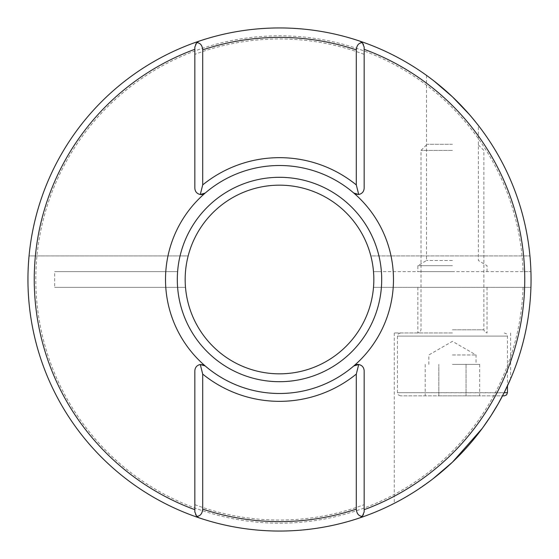 <?xml version="1.0" encoding="UTF-8"?>
<svg xmlns="http://www.w3.org/2000/svg" width="559" height="559" viewBox="0 0 559 559"><rect width="100%" height="100%" fill="white"/><g stroke="black" fill="none" stroke-linecap="round" stroke-linejoin="round"><path stroke-width="0.42" stroke-dasharray="2.79 2.1" d="M452.441 260.501L426.503 260.501L452.441 260.501M433.98 80.971L432.82 80.077M428.97 77.17L431.814 79.301M432.044 79.483L432.701 79.986M434.532 81.404L436.376 82.865M439.954 85.765L452.441 96.826L461.168 105.504M452.441 265.693L417.852 265.693L452.441 265.693M452.441 271.639L417.852 271.639L452.441 271.639M452.441 332.954L394.27 332.954L452.441 332.954M452.441 287.361L417.852 287.361L452.441 287.361M433.085 478.721L414.317 491.871M413.939 492.116L399.832 500.403M394.27 332.954L394.27 503.345L399.79 500.424M401.607 499.425L414.17 491.969M414.296 491.885L433.071 478.735M452.322 462.286L482.885 427.53M165.513 279.5A113.98 113.98 0 0 0 279.5 393.48A113.98 113.98 0 0 0 393.48 279.5A113.98 113.98 0 0 0 279.5 165.513A113.98 113.98 0 0 0 165.513 279.5M355.196 193.959A6.289 6.289 0 0 0 364.161 188.271L364.161 54.349A240.545 240.545 0 0 0 194.839 54.349L194.839 188.271A6.289 6.289 0 0 0 200.29 194.504M523.063 287.361A243.689 243.689 0 0 1 155.395 489.216A243.689 243.689 0 0 1 155.395 69.784A243.689 243.689 0 0 1 523.063 271.639L530.924 271.639A251.55 251.55 0 0 0 275.566 27.978A251.55 251.55 0 0 0 27.95 279.5A251.55 251.55 0 0 0 275.566 531.022A251.55 251.55 0 0 0 530.924 287.361L373.503 287.361A94.331 94.331 0 0 1 279.5 373.831A94.331 94.331 0 0 1 185.497 287.361L185.169 279.5A94.331 94.331 0 0 1 188.166 255.917L29.061 255.917A251.55 251.55 0 0 0 275.566 531.022A251.55 251.55 0 0 0 530.924 287.361L373.503 287.361A94.331 94.331 0 0 1 275.566 373.747A94.331 94.331 0 0 1 188.166 255.917L29.061 255.917A251.55 251.55 0 0 0 279.5 531.05A251.55 251.55 0 0 0 529.939 255.917L370.834 255.917A94.331 94.331 0 0 1 279.5 373.831A94.331 94.331 0 0 1 185.169 279.5L185.497 271.639A94.331 94.331 0 0 1 279.5 185.169A94.331 94.331 0 0 1 373.503 271.639L381.392 271.639A102.192 102.192 0 0 0 279.5 177.308A102.192 102.192 0 0 0 177.608 271.639L54.677 271.639L54.677 287.361L185.497 287.361L54.677 287.361M530.924 271.639A251.55 251.55 0 0 0 529.939 255.917L370.834 255.917A94.331 94.331 0 0 1 373.503 271.639L530.924 271.639A251.55 251.55 0 0 0 275.566 27.978A251.55 251.55 0 0 0 27.95 279.5A251.55 251.55 0 0 0 275.566 531.022A251.55 251.55 0 0 0 530.924 287.361M474.095 120.094L475.695 122.065M487.029 271.639L487.029 265.693L478.378 260.501L478.378 125.475L477.617 124.489M471.482 116.95L470.238 115.503M491.054 415.596L498.069 404.017M504.323 395.842L400.558 395.842L502.527 395.842L507.467 385.843L507.467 336.099L397.414 336.099L507.467 336.099L506.566 333.891L504.323 332.954M508.676 383.215L510.521 379.037M507.467 392.697L397.414 392.697L504.078 392.823M491.13 415.477L482.165 428.515M523.063 271.639L381.392 271.639M177.608 287.361A102.192 102.192 0 0 0 279.5 381.692A102.192 102.192 0 0 0 381.392 287.361M364.161 54.349L364.161 47.096C364.258 44.545 362.833 42.561 359.884 41.142A251.55 251.55 0 0 0 199.116 41.142C196.167 42.554 194.742 44.545 194.839 47.096L194.839 54.349M203.804 365.041A6.289 6.289 0 0 0 194.839 370.729L194.839 511.904C194.742 514.455 196.167 516.439 199.116 517.858A251.55 251.55 0 0 0 359.884 517.858C362.833 516.446 364.258 514.455 364.161 511.904L364.161 370.729A6.289 6.289 0 0 0 358.71 364.496M194.839 504.651A240.545 240.545 0 0 0 364.161 504.651M177.608 271.639L54.677 271.639M452.441 354.965L476.023 354.965L452.441 354.965M452.441 364.398L479.671 364.398L452.441 364.398M452.441 150.42L420.997 150.42L452.441 150.42M452.441 144.292L427.125 144.292L452.441 144.292M438.822 395.842L479.671 395.842L438.822 395.842L438.822 364.398L438.822 395.842M425.21 364.398L425.21 395.842M466.059 364.398L466.059 395.842L466.059 364.398M479.671 364.398L479.671 395.842M452.441 329.81L483.884 329.81L452.441 329.81M426.503 75.374L426.503 260.501L417.852 265.693L417.852 271.639M417.852 287.361L417.852 332.954L420.095 332.018L420.997 329.81L420.997 150.42L427.125 144.292M510.612 332.954L510.612 378.82M487.029 287.361L487.029 332.954L484.786 332.018L483.884 329.81L483.884 150.42L477.749 144.292M400.558 332.954L398.315 333.891L397.414 336.099L397.414 392.697L398.315 394.906L400.558 395.842M428.858 364.398L428.858 354.965L452.441 341.346L476.023 354.965L476.023 364.398"/><path stroke-width="0.84" d="M469.281 114.392L452.441 96.826L433.98 80.971M432.82 80.077L428.97 77.17M432.701 79.986L434.532 81.404M436.376 82.865L439.954 85.765M482.165 428.515L452.441 462.174L433.085 478.721M414.317 491.871L413.939 492.116M399.832 500.403L394.27 503.345M399.79 500.424L401.607 499.425M433.267 478.581L452.322 462.286M381.692 279.5A102.192 102.192 0 0 1 279.5 381.692A102.192 102.192 0 0 1 177.308 279.5A102.192 102.192 0 0 1 279.5 177.308A102.192 102.192 0 0 1 381.692 279.5M185.169 279.5A94.331 94.331 0 0 0 279.5 373.831A94.331 94.331 0 0 0 373.831 279.5A94.331 94.331 0 0 0 279.5 185.169A94.331 94.331 0 0 0 185.169 279.5M393.48 279.5A113.98 113.98 0 0 1 353.777 365.963A6.289 6.289 0 0 1 358.71 364.496L353.777 365.963A113.98 113.98 0 0 1 165.513 279.5A113.98 113.98 0 0 1 205.223 193.037A6.289 6.289 0 0 1 200.29 194.504L205.223 193.037A113.98 113.98 0 0 1 393.48 279.5M364.161 49.318A245.261 245.261 0 0 1 364.161 509.682M27.95 279.5A251.55 251.55 0 0 1 279.5 27.95A251.55 251.55 0 0 1 531.05 279.5A251.55 251.55 0 0 1 279.5 531.05A251.55 251.55 0 0 1 27.95 279.5M194.839 509.682A245.261 245.261 0 0 1 194.839 49.318M469.329 114.441L474.095 120.094M475.695 122.065L478.378 125.475M477.617 124.489L471.482 116.95M470.238 115.503L461.168 105.504M482.885 427.53L491.054 415.596M498.069 404.017L502.534 395.842L504.323 395.842L506.566 394.906L507.467 392.697L504.141 392.697L510.521 379.037M507.467 392.697L507.467 385.843L508.676 383.215M504.078 392.823L498.181 403.815M498.097 403.968L491.13 415.477M355.196 193.959A6.289 6.289 0 0 1 353.777 193.037L358.71 194.504L356.3 184.91L356.3 49.884C356.719 45.286 358.731 42.868 362.323 42.652L359.884 41.142A251.55 251.55 0 0 0 199.116 41.142L196.677 42.652C200.276 42.875 202.281 45.286 202.7 49.884L202.7 184.91L200.29 194.504C196.943 193.763 195.126 191.688 194.839 188.271L194.839 47.096L196.677 42.652M203.804 365.041A6.289 6.289 0 0 1 205.223 365.963L200.29 364.496L202.7 374.09L202.7 509.116C202.281 513.714 200.269 516.132 196.677 516.348L199.116 517.858A251.55 251.55 0 0 0 359.884 517.858L362.323 516.348C358.724 516.125 356.719 513.714 356.3 509.116L356.3 374.09L358.71 364.496C362.057 365.237 363.874 367.312 364.161 370.729L364.161 511.904L362.323 516.348M196.677 516.348L194.839 511.904L194.839 370.729C195.126 367.312 196.943 365.237 200.29 364.496M362.323 42.652L364.161 47.096L364.161 188.271C363.874 191.688 362.057 193.763 358.71 194.504M205.223 365.963A113.98 113.98 0 0 0 353.777 365.963M199.116 41.142A251.55 251.55 0 0 1 359.884 41.142M202.7 184.91A121.848 121.848 0 0 1 356.3 184.91M356.3 49.884A242.117 242.117 0 0 0 202.7 49.884M202.7 509.116A242.117 242.117 0 0 0 356.3 509.116M356.3 374.09A121.848 121.848 0 0 1 202.7 374.09M353.777 193.037A113.98 113.98 0 0 0 205.223 193.037"/></g></svg>
